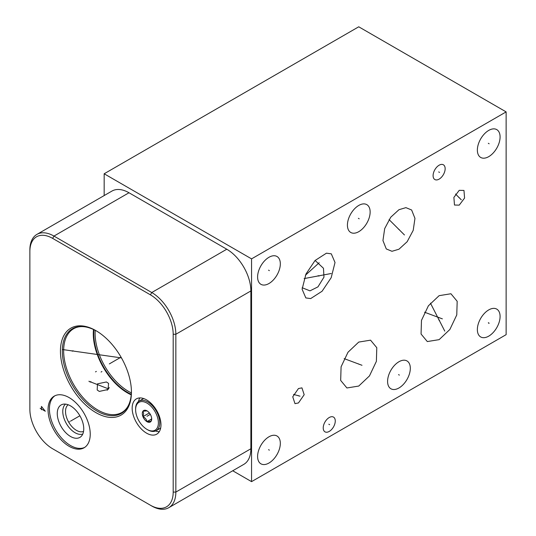 <?xml version="1.0" encoding="UTF-8"?>
<svg xmlns="http://www.w3.org/2000/svg" width="536" height="536" viewBox="0 0 536 536"><rect width="100%" height="100%" fill="white"/><g stroke="black" fill="none" stroke-linecap="round" stroke-linejoin="round"><path stroke-width="0.8" d="M232.731 470.769L251.558 481.636L506.131 334.665L506.131 111.897L358.738 26.8L104.165 173.778L251.558 258.868L506.131 111.897M104.165 195.566L104.165 173.778M251.558 481.636L251.558 258.868M36.93 234.386L111.95 191.071A34.076 19.671 60 0 1 128.988 192.759L226.782 249.22A34.076 19.671 60 0 1 250.875 290.947L250.875 448.766A34.076 19.671 60 0 1 243.813 464.364L168.793 507.679A34.076 19.671 60 0 1 151.755 505.997L52.635 448.766A32.194 18.586 60 0 1 29.869 409.337L29.869 249.984A34.076 19.671 60 0 1 36.93 234.386A34.076 19.671 60 0 1 53.962 236.075L151.755 292.535A34.076 19.671 60 0 1 175.848 334.263L175.848 492.082A34.076 19.671 60 0 1 168.793 507.679M29.869 251.518A32.194 18.586 60 0 1 52.635 238.379L150.422 294.834A32.194 18.586 60 0 1 173.188 334.263L173.188 492.082A32.194 18.586 60 0 1 150.422 505.227M160.974 424.834A20.375 11.759 60 0 1 156.753 434.16A20.375 11.759 60 0 1 141.055 428.7A20.375 11.759 60 0 1 132.164 408.198A20.375 11.759 60 0 1 136.379 398.871A20.375 11.759 60 0 1 152.077 404.332A20.375 11.759 60 0 1 160.974 424.834M90.236 434.14A29.828 17.219 60 0 1 84.058 447.795A29.828 17.219 60 0 1 61.071 439.801A29.828 17.219 60 0 1 48.046 409.785A29.828 17.219 60 0 1 54.223 396.131A29.828 17.219 60 0 1 77.211 404.124A29.828 17.219 60 0 1 90.236 434.14M131.434 392.138A50.203 28.984 60 0 1 95.937 412.633A50.203 28.984 60 0 1 60.441 351.147A50.203 28.984 60 0 1 95.937 330.652A50.203 28.984 60 0 1 131.434 392.138M131.266 394.858A48.32 27.899 60 0 1 93.277 333.72A48.32 27.899 -120 0 1 93.492 329.439M108.587 383.414L108.024 389.491L99.307 391.427L97.19 389.994L97.485 383.843L106.416 381.967L108.587 383.414M410.315 368.299A16.067 9.28 -60 0 1 403.3 384.473A16.067 9.28 -60 0 1 390.918 388.774A16.067 9.28 -60 0 1 387.588 381.418A16.067 9.28 -60 0 1 394.603 365.25A16.067 9.28 -60 0 1 406.985 360.949A16.067 9.28 -60 0 1 410.315 368.299M280.328 443.346A16.067 9.28 -60 0 1 273.313 459.52A16.067 9.28 -60 0 1 260.932 463.821A16.067 9.28 -60 0 1 257.602 456.464A16.067 9.28 -60 0 1 264.617 440.297A16.067 9.28 -60 0 1 276.998 435.996A16.067 9.28 -60 0 1 280.328 443.346M280.328 263.846A16.067 9.28 -60 0 1 273.313 280.013A16.067 9.28 -60 0 1 260.932 284.321A16.067 9.28 -60 0 1 257.602 276.965A16.067 9.28 -60 0 1 264.617 260.798A16.067 9.28 -60 0 1 276.998 256.489A16.067 9.28 -60 0 1 280.328 263.846M370.142 211.995A16.067 9.28 -60 0 1 363.127 228.162A16.067 9.28 -60 0 1 350.745 232.463A16.067 9.28 -60 0 1 347.422 225.113A16.067 9.28 -60 0 1 354.43 208.94A16.067 9.28 -60 0 1 366.812 204.638A16.067 9.28 -60 0 1 370.142 211.995M500.088 136.968A16.067 9.28 -60 0 1 493.073 153.142A16.067 9.28 -60 0 1 480.692 157.443A16.067 9.28 -60 0 1 477.362 150.087A16.067 9.28 -60 0 1 484.377 133.92A16.067 9.28 -60 0 1 496.758 129.612A16.067 9.28 -60 0 1 500.088 136.968M335.268 420.988A8.516 4.918 -60 0 1 331.55 429.557A8.516 4.918 -60 0 1 324.984 431.842A8.516 4.918 -60 0 1 323.221 427.942A8.516 4.918 -60 0 1 326.94 419.366A8.516 4.918 -60 0 1 333.499 417.088A8.516 4.918 -60 0 1 335.268 420.988M445.148 168.686A8.516 4.918 -60 0 1 441.43 177.262A8.516 4.918 -60 0 1 434.863 179.547A8.516 4.918 -60 0 1 433.095 175.647A8.516 4.918 -60 0 1 436.813 167.071A8.516 4.918 -60 0 1 443.379 164.786A8.516 4.918 -60 0 1 445.148 168.686M439.125 295.664L450.937 293.755L457.181 301.299L456.766 314.934L449.858 329.493L439.125 339.65L427.306 341.559L421.062 334.022L421.477 320.387L428.385 305.822L439.125 295.664M358.738 342.075L370.55 340.166L376.795 347.703L376.379 361.344L369.472 375.904L358.738 386.061L346.919 387.97L340.675 380.433L341.09 366.792L348.005 352.232L358.738 342.075M398.952 249.22L391.983 251.29L386.275 248.939L382.945 240.557L384.687 228.597L390.737 217.227L398.952 209.71L405.913 207.64L411.628 209.998L414.958 218.38L413.216 230.339L407.166 241.703L398.952 249.22M331.295 253.83L335.02 262.513L331.181 277.695L322.082 291.242L310.692 298.572L305.835 297.929L302.11 289.239L305.956 274.057L315.047 260.509L326.444 253.18L331.295 253.83M459.231 205.134L454.481 205.033L453.885 197.409L459.231 190.334L463.975 190.441L464.571 198.059L459.231 205.134M298.458 388.546L301.935 387.863L304.18 394.71L298.458 402.951L294.981 403.635L292.743 396.794L298.458 388.546M500.088 316.468A16.067 9.28 -60 0 1 493.073 332.642A16.067 9.28 -60 0 1 480.692 336.943A16.067 9.28 -60 0 1 477.362 329.586A16.067 9.28 -60 0 1 484.377 313.419A16.067 9.28 -60 0 1 496.758 309.118A16.067 9.28 -60 0 1 500.088 316.468M139.863 397.926A20.375 11.759 -120 0 0 138.502 401.524M159.313 431.621A20.375 11.759 60 0 1 155.514 430.998M302.157 287.731L309.982 290.854L317.969 286.861L323.972 277.152L323.476 268.268L315.094 260.463M107.166 390.228L109.297 387.602M83.549 431.413A15.43 8.911 60 0 1 71.884 426.582A15.43 8.911 60 0 1 65.519 411.454A15.43 8.911 -120 0 1 68.159 404.76M65.506 404.117A17.366 10.03 -120 0 0 62.772 411.454A17.366 10.03 60 0 0 69.767 428.291A17.366 10.03 60 0 0 82.779 434.033M83.757 428.82A18.733 10.814 60 0 1 81.184 436.398A18.733 10.814 60 0 1 66.377 433.316A18.733 10.814 60 0 1 57.265 413.524A18.733 10.814 -120 0 1 62.658 404.318A18.733 10.814 -120 0 1 76.487 410.971A18.733 10.814 -120 0 1 83.757 428.82M54.927 395.762A29.828 17.219 -120 0 0 49.419 408.995A29.828 17.219 60 0 0 61.995 438.535A29.828 17.219 60 0 0 84.728 447.372M52.635 448.766L53.962 449.537A34.076 19.671 60 0 1 53.935 449.516M158.375 422.837A16.1 9.293 60 0 1 146.998 429.41A16.1 9.293 60 0 1 135.615 409.698A16.1 9.293 60 0 1 146.998 403.126A16.1 9.293 60 0 1 158.375 422.837M142.301 413.558A6.64 3.832 -120 0 0 146.998 421.691A6.64 3.832 -120 0 0 151.688 418.978A6.64 3.832 -120 0 0 146.998 410.851A6.64 3.832 -120 0 0 142.301 413.558M135.615 409.698L135.615 408.908A17.065 9.856 60 0 1 139.146 401.089A17.065 9.856 60 0 1 152.298 405.665A17.065 9.856 60 0 1 159.748 422.837A17.065 9.856 60 0 1 156.217 430.656A17.065 9.856 60 0 1 147.681 429.805L146.998 429.41M139.146 401.089L142.703 399.039A17.065 9.856 60 0 1 143.735 398.57M160.693 427.942A17.065 9.856 60 0 1 159.775 428.599L156.217 430.656M147.038 410.871L143.005 411.233L143.628 413.558L143.005 416.606L149.35 412.941M151.688 418.214L151.065 421.256L147.038 421.618C146.529 419.467 145.189 417.792 143.005 416.606M147.038 421.618L151.641 418.958M319.168 262.754L305.426 275.236M488.725 322.786L488.725 323.275L488.725 322.786M488.316 322.793L489.134 323.268M398.543 374.624L399.36 375.1M268.556 449.671L269.374 450.146M268.556 270.171L269.374 270.64M358.37 218.313L359.194 218.789M488.316 143.293L489.134 143.769M328.829 424.224L329.653 424.7M438.709 171.929L439.533 172.404M438.709 317.419L439.533 317.895M442.381 318.873L424.552 312.213M438.709 319.845L439.533 320.32M444.773 331.121L430.455 303.155M358.323 363.83L359.154 364.306M361.994 365.284L344.172 358.624M398.536 229.227L399.367 229.703M404.452 234.956L389.062 219.599M318.15 275.638L318.98 276.114M331.215 273.507L304.12 278.586M458.809 197.496L459.647 197.978M461.288 199.794L455.526 194.039M298.043 395.508L298.88 395.99M300.019 396.171L293.54 394.429M96.353 371.401L95.515 371.883L96.353 371.401M109.331 363.904L121.036 357.15M90.953 381.645L90.115 382.128M88.889 381.25L108.533 388.908M73.07 350.732L72.239 351.214M62.404 349.519L121.464 357.907M146.985 416.278L150.315 414.355M69.559 421.725L68.722 422.201L69.559 421.725M70.511 421.169L79.877 415.762M101.927 371.548L101.09 372.031M40.16 408.278L45.305 411.246L41.446 406.415L41.446 409.759M52.635 238.379L53.962 236.075L128.988 192.759M96.406 330.926A48.87 28.214 -120 0 0 62.317 351.147A48.87 28.214 -120 0 0 96.641 410.864A48.87 28.214 -120 0 0 131.427 391.588M96.875 331.194C87.556 326.062 79.817 325.231 73.653 328.709A48.32 27.899 -120 0 0 63.643 350.832A48.32 27.899 -120 0 0 84.742 399.461A48.32 27.899 -120 0 0 121.974 412.405C128.064 408.807 131.22 401.692 131.434 391.052M93.981 329.667A47.965 27.691 -120 0 0 93.787 333.72A47.965 27.691 -120 0 0 131.307 394.329M95.227 330.29A47.409 27.376 -120 0 0 95.113 333.405A47.409 27.376 -120 0 0 131.394 392.928M150.422 294.834L151.755 292.535L226.782 249.22M173.188 334.263L175.848 334.263L250.875 290.947M173.188 492.082L175.848 492.082L250.875 448.766"/></g></svg>
